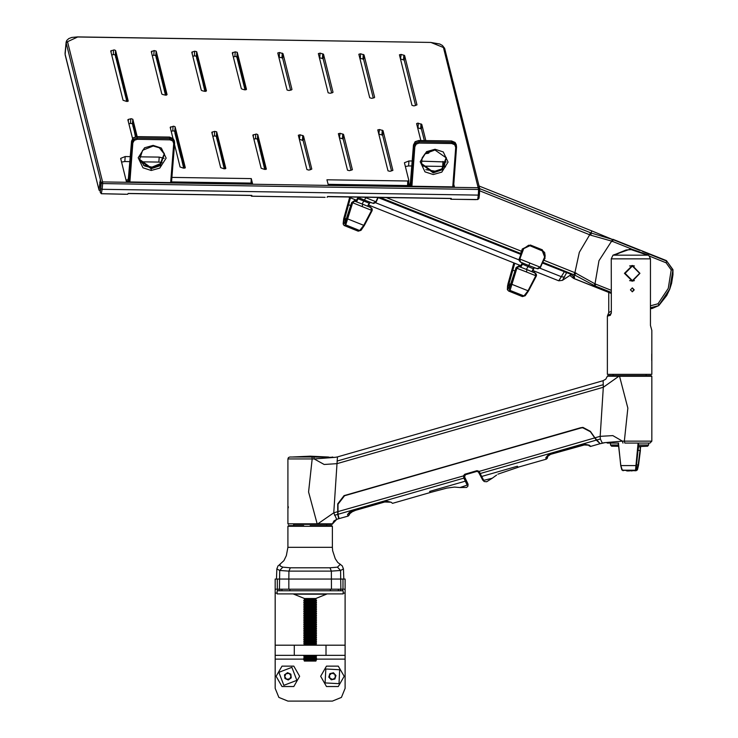 <?xml version="1.0" encoding="UTF-8"?>
<svg xmlns="http://www.w3.org/2000/svg" width="738" height="738" viewBox="0 0 738 738"><rect width="100%" height="100%" fill="white"/><g stroke="black" fill="none" stroke-linecap="round" stroke-linejoin="round"><path stroke-width="1.11" d="M326.03 655.335L275.182 655.335L275.182 688.388L278.909 697.373L287.894 701.1L332.386 701.1L341.38 697.373L345.098 688.388L345.098 655.335L326.03 655.335L326.03 645.169L275.182 645.169L275.182 655.335L275.182 579.062L275.182 589.228L345.098 589.228L345.098 579.062L340.882 579.062L343.834 579.062L343.474 568.887L342.229 565.861L340.089 564.321M280.099 564.358L278.051 565.861L276.805 568.887L279.693 570.446L288.964 571.157L288.853 579.062L340.882 579.062L279.398 579.062L288.853 579.062L288.853 589.228M275.182 579.062L279.398 579.062L276.455 579.062L276.805 568.887M326.03 645.169L345.098 645.169L345.098 655.335L345.098 589.228M340.504 590.76L343.198 590.76L343.198 593.933L277.091 593.933L277.091 590.76L340.504 590.76L340.504 589.228M342.561 590.76L342.561 589.228M277.728 590.76L277.728 589.228L277.728 590.76M276.132 676.312L282.017 686.497L293.779 686.497L299.656 676.312L293.779 666.128L282.017 666.128L276.132 676.312M320.633 676.312L326.51 686.497L338.272 686.497L344.148 676.312L338.272 666.128L326.51 666.128L320.633 676.312M304.416 659.145L275.182 659.145L275.182 688.388M287.894 701.1L332.386 701.1M304.84 599.597L316.03 599.191L304.25 599.191L304.84 599.597L303.788 600.714L316.501 600.714L315.449 601.452L304.84 601.452L303.788 602.568L316.501 602.568L315.449 603.306L304.84 603.306L303.788 604.413L316.501 604.413L315.449 605.151L304.84 605.151L303.788 606.267L316.501 606.267L315.449 607.005L304.84 607.005L303.788 608.121L316.501 608.121L315.449 608.859L304.84 608.859L303.788 609.975L316.501 609.975L315.449 610.704L304.84 610.704L303.788 611.82L316.501 611.82L315.449 612.558L304.84 612.558L303.788 613.675L316.501 613.675L315.449 614.413L304.84 614.413L303.788 615.529L316.501 615.529L315.449 616.267L304.84 616.267L303.788 617.374L316.501 617.374L315.449 618.112L304.84 618.112L303.788 619.228L316.501 619.228L315.449 619.966L304.84 619.966L303.788 621.082L316.501 621.082L315.449 621.82L304.84 621.82L303.788 622.937L316.501 622.937L315.449 623.665L304.84 623.665L303.788 624.782L316.501 624.782L315.449 625.52L304.84 625.52L303.788 626.636L316.501 626.636L315.449 627.374L304.84 627.374L303.788 628.49L316.501 628.49L315.449 629.228L304.84 629.228L303.788 630.335L316.501 630.335L315.449 631.073L304.84 631.073L303.788 632.189L316.501 632.189L315.449 632.927L304.84 632.927L303.788 634.043L316.501 634.043L315.449 634.781L304.84 634.781L303.788 635.898L316.501 635.898L315.449 636.626L304.84 636.626L303.788 637.743L316.501 637.743L315.449 638.481L304.84 638.481L303.788 639.597L316.501 639.597L315.449 640.335L304.84 640.335L303.788 641.451L316.501 641.451L315.449 642.189L304.84 642.189L303.788 643.296L316.501 643.296L315.449 644.034L304.84 644.034L303.788 645.15L316.482 645.169M315.449 599.597L316.501 600.335L303.788 600.335M315.449 601.452L316.501 602.19L303.788 602.19M304.84 601.452L303.788 600.714M315.449 603.306L316.501 604.035L303.788 604.035M304.84 603.306L303.788 602.568M315.449 605.151L316.501 605.889L303.788 605.889M304.84 605.151L303.788 604.413M315.449 607.005L316.501 607.743L303.788 607.743M304.84 607.005L303.788 606.267M315.449 608.859L316.501 609.597L303.788 609.597M304.84 608.859L303.788 608.121M315.449 610.704L316.501 611.442L303.788 611.442M304.84 610.704L303.788 609.975M315.449 612.558L316.501 613.296L303.788 613.296M304.84 612.558L303.788 611.82M315.449 614.413L316.501 615.151L303.788 615.151M304.84 614.413L303.788 613.675M315.449 616.267L316.501 617.005L303.788 617.005M304.84 616.267L303.788 615.529M315.449 618.112L316.501 618.85L303.788 618.85M304.84 618.112L303.788 617.374M315.449 619.966L316.501 620.704L303.788 620.704M304.84 619.966L303.788 619.228M315.449 621.82L316.501 622.558L303.788 622.558M304.84 621.82L303.788 621.082M315.449 623.665L316.501 624.403L303.788 624.403M304.84 623.665L303.788 622.937M315.449 625.52L316.501 626.258L303.788 626.258M304.84 625.52L303.788 624.782M315.449 627.374L316.501 628.112L303.788 628.112M304.84 627.374L303.788 626.636M315.449 629.228L316.501 629.966L303.788 629.966M304.84 629.228L303.788 628.49M315.449 631.073L316.501 631.811L303.788 631.811M304.84 631.073L303.788 630.335M315.449 632.927L316.501 633.665L303.788 633.665M304.84 632.927L303.788 632.189M315.449 634.781L316.501 635.519L303.788 635.519M304.84 634.781L303.788 634.043M315.449 636.626L316.501 637.364L303.788 637.364M304.84 636.626L303.788 635.898M315.449 638.481L316.501 639.219L303.788 639.219M304.84 638.481L303.788 637.743M315.449 640.335L316.501 641.073L303.788 641.073M304.84 640.335L303.788 639.597M315.449 642.189L316.501 642.927L303.788 642.927M304.84 642.189L303.788 641.451M315.449 644.034L316.501 644.772L303.788 644.772M304.84 644.034L303.788 643.296M304.573 655.335L303.788 656.257L316.501 656.257L315.449 656.995L304.84 656.995L303.788 658.111L316.501 658.111L315.449 658.85L304.84 658.85L303.788 659.966L316.501 659.966L315.449 660.704L304.36 661.036L315.449 660.704M315.716 655.335L316.501 655.888L303.788 655.888M315.449 656.995L316.501 657.733L303.788 657.733M304.84 656.995L303.788 656.257M315.449 658.85L316.501 659.587L303.788 659.587M304.84 658.85L303.788 658.111M315.919 661.036L304.36 661.036M304.84 660.704L303.788 659.966M307.063 598.481L315.772 598.481L326.5 594.145L293.779 594.145L304.517 598.481L307.063 598.481M284.73 676.635L286.593 679.209L289.757 678.886L291.058 675.99L289.195 673.407L286.03 673.739L284.73 676.635M283.862 685.298L296.888 680.344L291.925 667.318L278.909 672.281L283.862 685.298M284.923 678.462L284.545 674.809L287.525 672.659L290.873 674.163L291.242 677.816L288.272 679.966L284.923 678.462M335.412 677.29L334.748 674.181L331.731 673.204L329.369 675.325L330.024 678.434L333.05 679.421L335.412 677.29M339.711 669.717L325.799 668.988L325.071 682.908L338.982 683.628L339.711 669.717M335.974 675.547L334.849 679.034L331.261 679.799L328.797 677.078L329.932 673.582L333.521 672.816L335.974 675.547M310.144 525.668L331.749 525.668L332.386 526.305L287.894 526.305L288.53 525.668L303.724 525.668M279.398 589.228L279.693 570.446L282.792 567.199L290.283 567.771L288.964 571.157L331.325 571.157L340.587 570.446L337.497 567.199L340.19 564.367M340.67 564.552L337.792 562.513L335.2 558.657L332.663 550.686L332.386 547.282L287.894 547.282L286.362 555.659L283.973 560.585L279.619 564.552M280.099 564.367L280.053 565.945L282.792 567.199M293.106 525.668L301.621 525.668M290.283 567.771L330.006 567.771L337.497 567.199M340.882 589.228L340.587 570.446L343.474 568.887M302.497 525.668L301.943 525.668M583.029 427.394L344.286 495.595L337.764 503.842L337.736 514.377L338.779 518.74L336.666 519.34L332.155 524.238L293.613 524.395L293.613 525.668M638.508 443.04L638.453 445.014L648.647 444.996L647.549 446.222L638.324 446.61L638.305 443.04M638.25 445.005L638.702 446.25L637.964 450.411L638.324 446.61M621.977 469.995L632.069 470.964M638.287 443.04L636.045 469.663L636.626 470.217L636.055 470.733L635.473 470.171L638.066 443.04M635.861 470.752L622.448 470.272M636.064 468.907L636.682 469.875L636.091 469.257L637.964 450.411L636.091 469.257M636.691 469.866L636.165 469.119M636.626 470.217L636.055 470.733M618.407 446.259L618.287 443.04L610.538 443.04L610.557 444.996L618.481 445.005M618.333 446.25L611.664 446.222L610.557 444.996M629.459 470.927L627.115 470.798M623.158 470.733L622.641 470.374L623.158 470.733M637.226 469.995L636.58 470.355M626.765 470.945L629.348 470.945M636.571 470.374L637.411 469.663L638.499 465.613L640.676 446.352L638.499 465.623L637.411 469.663M636.682 469.912L637.328 469.755L636.774 468.658L638.195 464.894L640.021 450.364L637.964 450.401M636.064 468.805L636.774 468.658M640.261 446.361L640.418 450.42L638.591 465.041L637.512 469.257L636.663 469.525M618.287 443.04L620.889 465.66L622.365 470.171L635.473 470.171L636.045 469.663M621.802 469.663L620.713 465.632L618.426 443.04M618.592 443.04L607.706 443.04M638.591 465.041L636.488 464.885M640.418 450.42L640.03 446.361M590.806 446.389L589.275 445.217L581.313 444.82L552.208 453.178L545.769 457.8L546.406 459.147L518.297 467.2M355.282 509.81L355.504 510.364L386.86 501.36M339.083 518.648L337.995 514.303L338.004 504.22L344.517 495.733L580.206 428.086L582.725 427.736L590.391 431.776L596.341 440.143L600.059 443.667M497.864 474.193L518.251 467.219L517.329 466.222L481.619 476.48L480.207 473.482L596.341 440.143M353.686 510.272L349.701 513.593L348.41 513.593L348.862 512.836L353.354 510.364L347.543 514.607L348.225 516.028L339.037 518.666M391.131 502.181L392.404 503.325L391.131 502.181L382.404 501.914L353.299 510.272M392.598 503.288L430.503 492.412L429.581 491.416L465.291 481.167L467.126 485.124L459.931 487.514L454.497 487.098L459.931 487.514M477.218 471.287L465.438 474.691L464.562 476.868L467.8 483.556M464.755 474.22L463.621 475.549L463.722 477.781L465.291 481.167L465.927 480.097L464.423 476.868L465.18 474.691L477.034 471.287L480.06 473.095L478.75 471.213L477.034 470.696L464.755 474.22L465.438 474.691M595.963 439.248L590.566 431.776L582.725 427.736M492.264 478.233L496.591 475.051L492.264 478.233L483.768 480.346L481.619 476.48L480.632 476.093L482.615 479.995L483.768 480.346M547.725 455.457L545.769 457.8M547.79 455.632L547.384 458.077L546.406 459.147M546.461 456.96L546.849 457.422L547.67 455.494M467.901 483.842L465.927 480.097M349.757 512.08L349.406 514.69L348.225 516.028M348.419 513.436L347.543 514.607M459.959 487.514L466.554 487.421L467.883 486.213L468.04 484.322M467.938 484.063L467.126 485.124M464.562 476.868L463.722 477.781M464.405 475.595L337.921 511.637M477.163 471.287L477.034 470.696M477.099 471.287L478.224 471.637L594.699 437.929M482.569 479.866L484.248 481.563L486.674 481.683L492.283 478.242M590.732 446.416L589.256 445.973L588.168 444.959L589.275 445.217M287.894 458.925L287.894 523.759L317.137 523.759L308.576 491.942L312.156 458.925L287.894 458.925L288.447 457.588L289.803 457.016L328.521 457.016M608.011 375.66L651.22 375.66L613.075 375.66L613.075 374.387M603.084 380.716L603.324 387.238L618.831 376.288L607.328 376.214L605.824 379.129L603.038 380.725L337.46 456.951L333.807 512.818L317.894 523.768L332.423 523.842L331.796 524.395M337.506 456.951L334.868 457.394M337.958 503.842L337.921 512.181M334.665 457.394L314.167 458.935L312.156 458.925L311.971 457.016L334.48 457.394M649.947 443.04L624.782 443.04L624.32 441.13L651.857 441.13L649.947 443.04M331.731 524.395L293.613 524.395M313.862 457.016L314.167 458.935L324.13 464.46L336.971 463.695L603.324 387.238L600.16 436.361L594.948 437.855L590.391 431.324L582.937 427.394L580.492 427.736L344.286 495.595M651.857 441.13L651.857 376.297L619.542 376.297L627.854 408.114L624.32 441.13L622.374 441.121L612.78 435.595L600.16 436.361L600.381 438.981L602.328 443.086M605.271 442.662L622.374 441.121L622.946 443.04M604.883 442.662L602.245 443.104M336.666 519.34L333.807 512.818L337.663 511.711M316.943 524.395L317.137 523.759L317.894 523.768L317.691 524.395M619.828 375.66L619.542 376.297L618.831 376.288L619.127 375.66M605.086 442.662L600.225 443.695L594.948 437.855M337.764 503.842L344.092 495.595M288.263 507.864L288.263 506.6M625.123 273.328L632.383 280.634L639.634 273.328L632.383 266.012L625.123 273.328M639.911 273.328L632.337 280.947L624.772 273.328L632.337 265.698L639.911 273.328M629.643 280.661L632.337 280.947M632.337 265.698L629.643 265.994M613.361 255.173L626.082 249.979L631.11 249.527L648.388 255.173M613.693 254.942L630.935 248.918L648.167 254.942M626.101 250.044L614.523 255.173L647.577 255.173L631.128 249.592L626.082 249.979M651.839 352.985L651.839 361.463M651.783 360.504L651.783 353.945M607.356 316.159L607.356 374.387L651.857 374.387L651.857 330.458L650.436 325.449L650.473 258.863L611.267 258.863L611.322 312.626L610.298 315.264L607.356 316.159L608.767 312.626L608.758 292.405M634.237 289.849L632.355 291.759L630.455 289.849L632.355 287.94L634.237 289.849M632.162 291.75L633.859 289.849L632.162 287.949M632.355 265.505L639.938 273.328L632.355 281.141L624.422 273.328L632.355 265.505M632.042 281.132L634.403 280.661M634.403 265.984L632.042 265.514M611.267 258.863L613.02 255.173L614.523 255.173M647.577 255.173L648.711 255.173L650.473 258.863M608.767 312.626L611.322 311.15M373.696 203.384L375.928 202.415L378.234 197.433L376.232 201.908L373.788 203.384L372.828 203.227L373.742 203.384M367.561 206.216L369.784 202.295L372.828 203.227L364.461 200.072L365.744 197.71L375.928 201.769L377.874 197.424M362.1 203.956L364.397 200.072L372.819 203.227L375.919 201.797M365.744 197.71L364.517 197.221M370.928 207.618L372.127 210.533L372.201 209.002L371.186 207.756L362.782 204.214L362.118 206.575L371.592 210.348L370.845 207.581L362.792 204.223M344.425 225.671L358.188 231.16L359.72 230.496L363.76 225.367L371.592 210.348L372.1 210.588L364.286 225.542L361.242 229.942M370.522 205.819L369.932 207.203L370.531 205.819M369.424 206.991L370.006 205.607M343.124 223.466L344.028 225.468L345.762 224.933L352.644 202.802L354.646 201.133L362.773 204.214L354.332 201.04L351.998 202.507L344.969 223.466L343.124 223.466L343.705 218.632L349.591 197.48L343.696 218.669M362.118 206.575L351.998 202.507M364.461 200.072L357.404 197.111L364.461 200.072M369.784 202.295L369.498 203.347L370.291 202.304M372.127 210.533L371.574 210.395M354.6 201.114L353.917 201.013M349.821 197.572L343.465 222.239L345.246 222.239L351.694 202.572L353.843 201.013L351.694 202.553M345.283 221.99L344.831 218.236L350.485 197.83M356.509 201.834L358.548 197.618M344.111 218.18L346.537 218.9M351.03 204.537L345.292 222.101M351.02 204.546L351.694 202.572L352.626 202.849M531.812 271.63L534.035 267.709L537.07 268.641L540.179 267.184L544.626 256.99L542.301 250.929L529.653 245.468L542.43 250.56L544.939 257.11L540.484 267.331L538.039 268.798L537.07 268.641L537.993 268.798M526.351 269.37L528.648 265.486L537.07 268.641L528.712 265.486L529.985 263.125L540.179 267.184M529.985 263.125L519.801 259.066L523.685 248.651L529.57 245.855M526.36 271.99L535.834 275.763L535.087 272.995L527.033 269.628L518.897 266.547L527.033 269.628L526.36 271.99L516.886 268.217L518.897 266.547L516.249 267.922L509.211 288.881L507.366 288.881L507.947 284.047L513.842 262.894L507.541 285.901L507.393 289.619L508.657 291.086L510.013 290.357L516.877 268.263L516.249 267.922M535.179 273.032L536.369 275.947L535.834 275.763L528.011 290.781L523.962 295.91L522.439 296.575L508.666 291.086M536.36 275.947L528.537 290.966L525.493 295.357M534.773 271.233L534.183 272.617L534.773 271.233M533.675 272.405L534.257 271.031M520.76 267.248L522.993 263.318L520.502 262.045L528.712 265.486L520.502 262.045L519.183 258.927L523.297 248.485L519.404 258.927L520.511 262.045L519.801 259.066L519.183 258.927L523.15 248.485M534.035 267.709L532.089 271.741L533.722 268.798M527.033 269.628L535.714 273.364L536.544 274.887L536.341 276.003L535.816 275.809M518.851 266.529L518.168 266.427M515.936 267.986L518.094 266.427L516.13 267.553L515.272 269.97L515.936 267.977L516.877 268.263M514.072 262.986L507.716 287.654L509.497 287.654L515.272 269.97L509.543 287.516M509.524 287.405L509.082 283.65L514.727 263.245M542.301 250.929L528.676 245.247L523.685 248.651M508.362 283.595L510.779 284.315M542.928 250.828L528.998 245.302M611.295 290.311L595.013 283.826L574.893 272.663L579.33 252.295L589.782 234.702L590.308 232.682L479.672 188.614L478.575 189.435L443.446 47.5L430.863 42.481L77.684 37.02L67.527 41.688L102.591 181.954L478.519 187.766L479.663 188.614L444.599 48.339L442.459 45.498L439.719 44.022L430.734 42.472M479.608 190.819L590.824 235.219L611.756 241.123L612.245 239.38L591.129 232.996L591.765 230.874L612.245 239.38M521.766 252.11L520.936 252.636L522.347 249.001L530.318 245.062L542.329 249.85L545.105 258.069L543.122 261.4M542.734 262.285L573.841 274.674L574.893 272.663L543.648 260.173M650.778 308.567L651.645 308.585M611.304 293.383L593.942 286.501L611.304 293.42M569.837 275.431L573.638 278.411L594.136 286.547M574.487 277.322L573.952 278.503M574.044 278.457L574.468 277.673M520.936 252.636L521.48 252.848M574.487 277.645L574.146 276.713L569.902 273.918L542.43 262.968M649.643 256.215L666.146 262.783L666.635 261.04L642.567 251.455M666.146 262.783L671.239 269.97L672.908 269.877L666.451 260.615L612.891 239.287M671.239 269.97L668.222 288.337L657.982 303.752L659.08 305.098L669.763 289.028L672.945 269.665L666.451 260.615M657.982 303.752L650.446 305.818M650.446 307.774L658.757 305.633L666.663 295.587L669.763 289.204L671.617 283.429L672.936 274.748L672.945 269.665M379.959 197.461L521.166 253.697M520.899 254.398L378.188 197.553M574.146 276.713L574.644 275.025L594.929 285.883L594.182 286.547L611.304 293.364M573.841 274.674L574.644 275.025L576 273.005M594.127 285.569L595.013 283.826L598.952 260.708L611.221 241.677L612.558 241.446L613.047 239.693L639.717 250.32M650.446 308.539L651.922 308.576L658.757 305.633M573.961 278.494L594.182 286.547M590.824 235.219L591.129 232.996L590.308 232.682M544.662 257.793L545.105 258.069M522.928 249.057L522.347 249.001M566.692 272.636L562.485 280.348L571.221 274.508M532.845 270.459L558.74 280.781L564.385 271.713M350.974 197.009L349.683 196.991M565.419 272.128L566.581 272.949M100.783 184.97L100.82 182.59M413.455 144.934L415.162 141.853L418.723 140.561M410.817 180.247L413.437 145.063L413.778 146.318L415.494 143.107L419.166 141.816L418.824 140.561L451.591 141.069L455.06 142.471L456.232 144.639L454.912 142.333M411.869 186.29L414.821 146.742L416.223 144.122L419.202 143.08L419.166 141.816L451.831 142.323L455.3 143.716L456.536 147.028L456.232 144.639M409.876 185.552L410.31 186.271M197.046 60.055L197.996 60.027M251.575 183.107L251.962 183.817M250.994 183.098L251.298 178.605L252.608 183.827L126.466 181.88L120.626 158.356L125.165 156.557L130.294 156.641M408.824 180.626L408.677 185.533L408.834 180.561L407.708 181.022L326.98 179.777L328.281 184.998L454.423 186.945L453.759 184.297M408.834 180.561L404.433 162.738L408.963 160.939L412.238 160.995M421.352 161.133L446.204 161.963M340.126 133.274L343.557 134.408L352.377 169.749L349.489 170.709L347.478 170.21L338.355 133.707L340.126 133.274L339.388 137.831M277.783 52.961L279.554 52.527L282.986 53.662L291.934 89.464L291.418 89.916L289.056 90.497L287.045 89.999L277.783 52.961M420.817 140.488L416.601 123.633L417.726 123.117L421.804 124.325L425.863 140.571M428.557 151.355L428.916 152.821L428.391 153.209L424.977 153.808M401.177 54.409L404.599 55.544L416.933 104.897L414.046 105.857L412.035 105.368L399.406 54.843L401.177 54.409L400.43 58.966M172.941 138.393L170.164 127.259L173.67 126.226L175.063 126.788L185.303 167.784L183.522 168.144L180.1 167.009L174.491 144.583M225.837 168.338L224.057 168.771L220.634 167.637L211.815 132.296L214.703 131.327L216.704 131.825L225.828 168.485M266.372 168.965L264.601 169.399L261.178 168.264L252.894 135.082L256.39 134.048L257.783 134.611L266.363 169.113M242.027 89.15L241.28 88.68L232.332 52.878L235.21 51.845L237.221 52.333L246.483 89.372L244.702 89.815L242.027 89.15M202.028 90.682L201.28 90.202L191.788 52.25L194.666 51.217L196.677 51.706L206.474 90.903L204.703 91.337L202.028 90.682M132.591 138.513L127.905 119.787L128.421 119.335L131.401 118.689L132.794 119.242L137.139 136.622M162.591 94.473L161.843 93.994L151.244 51.623L154.131 50.59L156.142 51.088L167.046 94.695L165.266 95.128L162.591 94.473M128.227 100.977L126.456 101.42L123.034 100.285L110.7 50.931L114.206 49.898L115.598 50.461L128.218 101.134M358.862 54.215L360.642 53.782L364.065 54.916L374.655 97.287L374.138 97.739L371.777 98.32L369.766 97.822L358.862 54.215M318.327 53.588L320.098 53.154L323.521 54.289L333.013 92.241L332.497 92.693L330.126 93.274L328.124 92.785L318.327 53.588M300.126 134.796L303.549 135.93L311.842 169.122L308.945 170.081L306.943 169.583L298.355 135.238L300.126 134.796L299.379 139.353M379.563 129.482L382.985 130.617L392.92 170.377L390.033 171.336L388.022 170.838L377.791 129.916L379.563 129.482L378.815 134.039M139.417 156.779L159.224 157.083L164.113 158.402M171.936 177.378L251.298 178.605M325.061 197.304L251.446 196.179L251.104 195.469M453.621 186.17L453.778 186.935M445.577 166.88L444.949 166.723M444.027 166.557L442.671 166.465L443.021 161.465M408.963 160.939L408.612 165.939L411.869 165.985M422.523 166.151L442.671 166.465M408.612 165.939L405.328 166.474M351.002 170.34L343.17 139.012L339.775 137.895M278.816 57.084L281.879 57.813L282.239 53.182M290.569 90.128L282.608 58.265L281.879 57.813M424.322 140.543L421.416 128.938L417.634 127.748M427.542 153.412L427.21 152.083M415.559 105.488L404.221 60.147L400.826 59.031M175.109 133.089L175.303 130.801L181.41 155.211L181.013 157.443L174.915 133.052L174.888 129.132L174.694 131.429L173.338 130.857L171.17 131.299M184.648 168.19L181.677 156.281L181.483 158.569L181.216 157.526M225.191 168.817L220.597 150.46L220.404 152.738L220.367 149.528L216.529 134.178L216.335 136.475L214.979 135.893L212.812 136.346M265.735 169.445L258.835 141.881L258.641 144.168L257.608 136.954L257.414 139.251L256.058 138.679L253.89 139.122M245.837 89.861L245.265 87.591L244.878 89.113L245.071 86.798L237.036 54.686L236.852 56.983L235.496 56.411L233.319 56.854M205.828 91.383L202.461 77.887L202.267 80.193L202.23 76.964L196.502 54.059L196.308 56.356L194.952 55.784L192.784 56.226M136.382 136.631L134.574 129.408L134.196 130.967L134.381 128.652L132.619 121.595L132.425 123.892L131.069 123.311L128.901 123.763M166.401 95.174L160.34 70.959L160.146 73.256L160.072 69.889L155.958 53.431L155.764 55.728L154.408 55.156L152.24 55.599M127.582 101.466L126.281 96.263L125.912 97.822L126.097 95.506L122.139 79.686L121.945 81.983L121.954 78.938L115.423 52.804L115.229 55.101L113.873 54.529L111.706 54.972M359.895 58.339L362.958 59.068L363.317 54.437M373.29 97.951L363.686 59.52L362.958 59.068M319.351 57.712L322.423 58.44L322.774 53.809M331.648 92.905L323.143 58.892L322.423 58.44M310.467 169.712L303.17 140.543L299.776 139.427M391.546 170.967L382.607 135.22L379.212 134.104M125.165 156.557L124.814 161.548L129.897 161.631M140.386 161.788L158.873 162.074L159.224 157.083M124.814 161.548L121.521 162.092M161.963 162.554L158.873 162.074M100.257 191.013L99.003 189.832L100.386 179.629L100.755 185.413L100.156 192.175L101.3 193.716L125.423 194.232M479.183 186.862L478.842 185.478M325.08 197.304L253.466 196.197M479.691 189.048L479.414 194.694L478.279 195.146L477.624 199.528L450.853 199.26L450.475 198.55M100.737 181.013L101.254 183.07L102.591 181.954L102.647 183.624L478.575 189.435L478.279 195.146L102.139 189.334L101.3 193.716M102.72 193.734L127.692 194.26L128.163 193.43L251.87 195.339L251.446 196.179M327.109 197.341L327.561 196.511L451.278 198.421L450.853 199.26M453.114 199.297L475.825 199.647M143.541 165.294L153.541 167.397M425.863 169.648L436.352 171.382M174.906 132.286L175.063 126.788M183.697 168.181L181.483 158.569M220.182 151.844L216.335 136.475M216.732 138.772L217.682 138.79M224.241 168.808L220.404 152.738M258.457 143.393L257.414 139.251M257.811 141.558L258.604 141.567M264.776 169.436L258.641 144.168M244.859 89.113L236.824 56.983L237.221 52.333M238.189 59.298L237.396 59.289M196.308 56.356L202.046 79.289M202.267 80.193L204.878 91.374M197.655 58.671L196.705 58.662M134.196 130.967L132.425 123.892M132.822 126.189L133.772 126.207M135.469 136.77L134.381 131.696M160.146 73.256L165.45 95.165M155.764 55.728L159.888 72.213M157.111 58.044L156.161 58.034M121.77 81.254L115.229 55.101M115.626 57.407L116.576 57.416M126.632 101.457L126.097 98.56M125.912 97.822L121.945 81.983M100.35 179.62L66.18 42.804L65.119 54.317L99.003 189.832M477.624 199.528L478.842 198.642L479.183 197.212L479.672 188.614M177.489 139.528L176.465 139.242M221.787 158.993L222.811 159.279M182.913 165.026L183.965 165.432M259.961 150.146L260.938 150.275M204.278 85.174L203.393 85.442M162.074 77.905L161.225 78.283M124.159 87.757L123.209 87.748M131.521 141.05L133.237 138.006L136.788 136.733M128.799 176.004L131.502 141.189L131.834 142.499L133.569 139.316L137.24 138.034L136.899 136.733L169.666 137.231L173.126 138.624L174.306 140.81L172.969 138.476M129.842 181.935L132.886 142.932L134.288 140.34L137.268 139.307L137.24 138.034L169.906 138.541L173.365 139.925L174.602 143.209L174.306 140.81M127.831 181.197L128.264 181.908M196.76 58.892L197.719 58.929M239.998 66.503L239.195 66.494M238.909 65.331L239.702 65.341M237.839 61.033L238.632 61.051M261.197 151.299L260.219 151.17M218.347 141.447L217.249 140.82M261.889 154.067L260.911 153.947M343.022 589.228L343.022 579.062M331.436 589.228L331.325 571.157L330.006 567.771M277.257 589.228L277.257 579.062M275.182 593.048L277.091 593.048M343.198 593.048L345.098 593.048M289.868 590.76L289.868 589.228M338.419 590.76L338.419 589.228M330.421 590.76L330.421 589.228M281.87 590.76L281.87 589.228M279.785 590.76L279.785 589.228M315.873 659.145L345.098 659.145M294.25 645.169L294.25 655.335M332.386 526.305L332.386 547.282L310.144 547.282M637.512 469.257L636.073 468.501M621.931 469.94L620.713 465.613L636.368 465.613M590.418 446.453L599.966 443.769M546.535 457.302L547.79 455.401L552.208 453.178M337.995 514.303L463.879 478.169L464.553 477.182M479.11 472.818L480.06 473.095M474.082 471.6L468.344 473.252L474.082 471.6M468.888 473.03L473.501 471.702M390.282 501.988L387.45 501.379L383.686 501.702L353.354 510.364M480.549 475.899L478.224 471.637M328.032 456.988L310.144 456.149L292.257 456.988L328.124 457.016M602.964 384.747L337.072 461.075M596.599 440.069L600.381 438.981M334.489 515.308L337.736 514.377M611.23 313.502L608.149 315.292M344.969 223.466L345.762 224.933L359.72 230.496L360.947 230.321L358.188 231.16M346.925 218.632L364.286 225.56L360.947 230.321M369.48 203.384L367.838 206.326L369.498 203.347L357.782 198.642L356.085 201.677M350.698 205.524L347.773 204.555M345.532 221.686L343.465 222.239M354.452 201.068L354.793 199.555L354.443 201.068M358.41 197.553L357.782 198.642M355.661 201.52L358.142 197.433M355.079 199.666L354.877 201.216M355.421 201.428L355.504 199.832M358.613 197.655L357.404 197.111M348.354 202.572L349.065 202.646M345.246 222.239L345.485 221.778M343.152 224.204L343.705 218.632M509.211 288.881L510.013 290.357L523.962 295.91L525.188 295.735L522.439 296.575M511.176 284.047L528.528 290.975L525.188 295.735M534.386 267.682L533.353 268.826L522.024 264.056L520.327 267.091M514.949 270.938L512.015 269.97M509.774 287.1L507.716 287.654M518.703 266.483L519.045 264.97M522.661 262.968L522.024 264.056M519.912 266.935L522.384 262.848M519.321 265.08L519.128 266.639M519.663 266.842L519.746 265.246M512.596 267.986L513.307 268.06M509.497 287.654L509.737 287.193M507.366 288.881L507.393 289.619M542.329 249.85L541.913 250.32M522.015 251.437L386.315 197.563M572.753 277.673L573.417 275.966M574.109 277.525L574.321 276.971M529.93 245.569L530.318 245.062M612.558 241.446L631.23 248.881M611.304 292.405L594.929 285.883L595.815 284.139M264.924 166.207L263.983 166.234L264.924 166.207M263.983 166.262L264.924 166.225L263.983 166.262M375.614 202.729L519.026 259.85M539.865 268.143L561.673 276.833L564.625 277.119M421.435 163.495L432.929 171.889L441.831 168.901L446.186 157.517L441.841 168.901L432.929 171.899L421.435 163.504L432.865 171.76L436.933 171.234L441.518 169.002L444.267 166.244L446.186 157.498M433.16 172.867L421.518 163.974L422.145 157.904L425.116 153.679L434.94 149.952L446.324 157.96L442.274 169.712L433.16 172.867M419.202 143.08L451.868 143.587L451.481 141.069M455.06 142.471L451.536 140.967L418.778 140.46L415.171 141.724L413.437 144.999L410.319 183.734M435.088 149.233L426.546 151.641L420.217 161.677L425.033 171.889L433.206 174.555L441.748 172.148L448.086 162.111L443.261 151.899L435.088 149.233M456.527 147.074L453.556 186.935L456.536 147.028L455.687 147.369L452.735 186.926M409.599 185.552L410.808 180.376M410.798 186.271L413.778 146.318L414.821 146.742M409.959 184.482L409.618 185.552M451.868 143.587L454.682 144.722L455.687 147.369M415.494 143.107L416.223 144.122M455.3 143.716L454.682 144.722M197.203 60.055L198.005 60.082M253.42 196.207L251.455 196.179M127.877 179.906L125.967 179.878M407.708 181.022L407.56 185.515M343.557 134.408L343.17 139.012M342.45 138.55L342.81 133.929M279.554 52.527L279.204 57.149M282.608 58.265L282.986 53.662M421.804 124.325L421.416 128.938M420.697 128.477L421.057 123.855M418.022 127.822L418.372 123.191M404.599 55.544L404.221 60.147M403.501 59.686L403.852 55.064M172.747 130.912L173.061 126.29M170.561 128.855L170.69 126.871M216.326 136.438L216.704 131.825M214.389 135.958L214.703 131.327M212.203 133.892L212.332 131.908M257.405 139.214L257.783 134.611M255.468 138.735L255.782 134.113M253.282 136.678L253.411 134.694M234.896 56.466L235.21 51.845M232.71 54.409L232.839 52.426M196.299 56.319L196.677 51.706M194.362 55.839L194.666 51.217M192.166 53.782L192.304 51.798M132.416 123.855L132.794 119.242M130.478 123.375L130.792 118.753M128.292 121.309L128.421 119.335M155.755 55.691L156.142 51.088M153.818 55.212L154.131 50.59M151.631 53.154L151.76 51.171M115.22 55.064L115.598 50.461M113.283 54.584L113.587 49.963M111.087 52.527L111.226 50.544M360.642 53.782L360.282 58.403M363.686 59.52L364.065 54.916M320.098 53.154L319.748 57.776M323.143 58.892L323.521 54.289M303.549 135.93L303.17 140.543M302.451 140.082L302.801 135.46M381.887 134.768L382.238 130.137M382.985 130.617L382.607 135.22M67.527 41.688L66.18 42.804L66.116 42.029L65.055 53.533M430.863 42.481L77.619 36.9L71.798 37.49L68.865 38.57L66.743 40.359L66.116 42.029M443.446 47.5L444.599 48.339M409.922 184.269L408.714 184.251M102.647 183.624L102.139 189.334L100.737 188.771L101.254 183.07L102.647 183.624M100.156 192.175L100.737 188.771M479.396 194.758L478.98 198.024M99.713 182.24L100.811 182.258M139.436 159.353L150.93 167.747L159.786 164.832L164.26 153.67L159.786 164.832L150.93 167.757L139.436 159.362L144.537 165.93L150.866 167.609L161.281 163.329L164.26 153.67M151.152 168.762L139.51 159.851L142.637 150.294L152.997 146.106L153.144 145.404L144.593 147.784L138.237 157.72L143.034 167.83L151.198 170.46L151.152 168.762L160.22 165.69L164.399 154.15L164.14 153.181M137.268 139.307L169.934 139.814L169.555 137.231M173.126 138.624L169.611 137.12L136.853 136.622L133.246 137.868L131.502 141.124L128.311 179.352M152.932 145.976L159.334 147.784L164.399 154.15M151.198 170.46L159.749 168.089L166.105 158.144L161.308 148.043L153.144 145.404M174.583 143.255L171.53 182.581L174.602 143.209L173.744 143.559L170.709 182.563M127.932 180.109L128.781 176.133M128.772 181.917L131.834 142.499L132.886 142.932M169.934 139.814L172.747 140.94L173.744 143.559M133.569 139.316L134.288 140.34M173.365 139.925L172.747 140.94M264.914 166.161L263.964 166.179L264.914 166.161M304.96 598.481L304.25 599.191M315.329 598.481L316.03 599.191M326.5 594.145L327.202 593.933M293.779 594.145L293.087 593.933M287.894 547.282L287.894 526.305M326.666 524.395L326.666 525.668M618.416 443.04L620.713 465.623M648.674 443.04L648.647 444.996M611.811 446.232L618.536 446.352M638.416 446.389L647.401 446.232M547.762 455.429L547.91 456.333M430.503 492.412L446.868 488.113L454.497 487.098M355.504 510.364L352.164 511.794L349.674 513.842M552.264 453.27L581.369 444.913L584.93 444.396L588.177 444.959M548.352 455.014L586.073 444.442M646.128 374.387L646.128 375.66M336.712 519.331L333.908 520.936L332.423 523.842M607.106 442.948L607.669 443.04M332.635 457.108L332.082 457.016M287.894 523.759L288.53 524.395M607.328 376.214L607.955 375.66M651.857 376.297L651.22 375.66M648.259 254.979L630.87 248.881L613.49 255.025M372.1 210.588L364.286 225.56M358.133 197.424L355.624 201.502M540.484 267.322L537.947 268.798M536.341 276.003L528.528 290.975M542.421 250.56L544.598 252.488L545.225 256.197L540.493 267.304M519.035 264.96L518.694 266.483M520.502 262.045L519.146 260.579L519.192 258.918M522.273 263.06L519.875 266.916M573.657 278.42L593.942 286.501M591.765 230.874L479.008 185.958M348.318 196.972L356.565 200.256M368.594 205.044L520.816 265.671M562.485 280.348L558.74 280.781M410.144 185.561L328.106 184.288M251.824 183.116L171.585 181.871M128.098 181.197L126.29 181.17M421.324 163.024L421.518 163.974M327.524 196.649L451.204 198.559M128.117 193.568L251.796 195.478M99.03 190.173L65.147 54.667M139.325 158.864L139.51 159.851M219.389 145.589L218.263 144.906M262.101 158.725L263.079 158.836"/></g></svg>
